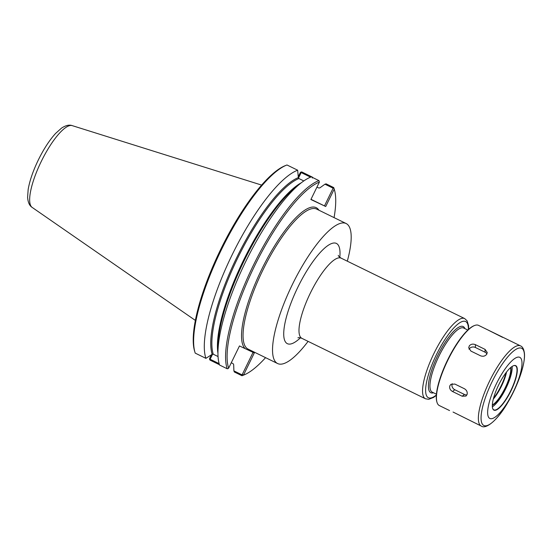 <?xml version="1.0" encoding="UTF-8"?>
<svg xmlns="http://www.w3.org/2000/svg" width="552" height="552" viewBox="0 0 552 552"><rect width="100%" height="100%" fill="white"/><g stroke="black" fill="none" stroke-linecap="round" stroke-linejoin="round"><path stroke-width="0.83" d="M347.305 261.179A77.942 21.48 116.1 0 0 346.125 223.519A77.942 21.48 116.1 0 0 346.042 223.477A77.942 21.48 116.1 0 0 292.512 284.239A77.942 21.48 116.1 0 0 277.628 363.554A77.942 21.48 116.1 0 0 277.711 363.589A77.942 21.48 116.1 0 0 308.085 341.371M205.903 358.351A108.799 29.987 116.1 0 1 232.061 254.983A108.799 29.987 116.1 0 1 297.666 170.202L286.985 164.979A108.799 29.987 116.1 0 0 286.578 165.131L285.225 165.662A107.681 29.677 116.1 0 0 220.883 249.028A107.681 29.677 116.1 0 0 194.573 351.003L194.987 352.397A108.799 29.987 116.1 0 0 195.222 353.121L205.903 358.351L212.161 354.315L213.251 354.205L218.054 356.551M298.473 178.096L301.171 172.562L301.019 172.031L300.329 172.541L298.308 176.681M211.402 354.867L209.587 358.586L209.608 359.449L210.119 359.242L212.617 354.122M286.578 165.131A108.799 29.987 116.1 0 0 221.573 249.366A108.799 29.987 116.1 0 0 194.987 352.397M227.948 368.674L227.176 368.75L219.537 365.017A108.799 29.987 116.1 0 1 217.95 352.721A108.799 29.987 116.1 0 1 245.881 261.255A108.799 29.987 116.1 0 1 300.937 183.057A108.799 29.987 116.1 0 1 311.3 176.868L318.939 180.607L319.38 182.125A107.681 29.677 116.1 0 0 254.575 265.988A107.681 29.677 116.1 0 0 228.638 368.163L227.948 368.674M318.946 210.222A79.06 21.79 116.1 0 0 261.71 269.348A79.06 21.79 116.1 0 0 245.233 348.671L239.471 345.952L228.638 368.163M318.939 180.607A108.799 29.987 116.1 0 0 253.333 265.388A108.799 29.987 116.1 0 0 227.176 368.75M245.233 348.671L254.306 352.942L243.466 375.153A107.681 29.677 116.1 0 0 243.742 375.049A107.681 29.677 116.1 0 0 265.574 357.655M334.063 217.619A107.681 29.677 116.1 0 0 334.395 189.709A107.681 29.677 116.1 0 0 334.208 189.115L333.746 187.583L326.108 183.85L324.949 184.195L333.118 188.191L324.479 205.91L310.997 199.313M319.38 182.125L310.893 199.527L325.721 206.51L334.208 189.115M253.057 352.355L242.287 374.428L243.466 375.153M242.287 374.428L241.666 374.67L241.955 375.719L243.432 375.167M241.666 374.67L233.896 370.875L234.345 371.993L241.955 375.719M241.99 375.726A108.799 29.987 116.1 0 0 242.39 375.574L243.742 375.049M334.395 189.709L333.981 188.315A108.799 29.987 116.1 0 0 333.746 187.583M219.123 363.644L210.119 359.242M233.896 370.875L233.668 364.582L233.089 363.651L231.274 362.761M209.608 359.449L210.029 360.104L219.434 364.699M312.584 177.496A108.799 29.987 116.1 0 0 312.48 177.185L301.792 171.955L301.019 172.031M312.391 178.054L312.48 177.185M301.171 172.562L310.555 177.157M316.945 187.107L318.759 187.997L319.849 187.88L324.949 184.195M333.118 188.191L333.898 188.115M325.721 206.51L324.479 205.91M303.8 180.932L298.922 178.551L298.342 177.62L297.666 170.202M310.962 199.382L312.922 200.369L310.935 199.431M453.054 412.04L481.275 426.075A44.636 12.303 116.1 0 0 481.323 426.096M467.089 394.466L466.047 396.046L462.196 396.239L452.557 391.527C450.253 390.188 449.314 388.339 449.749 385.979L450.839 384.364L454.834 384.054L464.473 388.767C466.709 390.161 467.585 392.058 467.089 394.466M466.951 394.839A4.464 3.705 51.4 0 1 464.425 394.452L454.793 389.74A4.464 3.705 51.4 0 1 452.233 383.702M486.657 354.349C485.063 356.226 483.028 356.709 480.55 355.798L470.918 351.086L468.703 347.753L469.31 345.862C470.911 344.068 472.94 343.668 475.417 344.662L485.049 349.375L487.264 352.521L486.657 354.349M469.041 349.237A4.464 3.726 -179.7 0 1 475.403 347.491L485.036 352.204A4.464 3.726 -179.7 0 1 486.892 353.963M520.501 345.883A44.636 12.303 116.1 0 0 520.453 345.862A44.636 12.303 116.1 0 0 489.762 380.735A44.636 12.303 116.1 0 0 481.275 426.075C486.022 429.622 497.89 419.962 507.84 402.429C518.093 385.151 525.601 363.388 524.4 353.066C523.841 349.071 522.544 346.684 520.501 345.883L478.563 325.376A44.636 12.303 116.1 0 0 478.522 325.356A44.636 12.303 116.1 0 0 474.575 325.507A44.636 12.303 116.1 0 0 447.9 360.063A44.636 12.303 116.1 0 0 436.998 402.332A44.636 12.303 116.1 0 0 439.344 405.568A44.636 12.303 116.1 0 0 439.385 405.589M488.568 330.289L502.624 337.369M519.742 357.316A34.031 9.377 116.1 0 0 496.331 383.902A34.031 9.377 116.1 0 0 489.9 418.492A34.031 9.377 116.1 0 0 513.305 391.899A34.031 9.377 116.1 0 0 519.742 357.316M515.678 365.638A24.771 6.831 116.1 0 0 513.491 365.721A24.771 6.831 116.1 0 0 498.684 384.903A24.771 6.831 116.1 0 0 492.632 408.363A24.771 6.831 116.1 0 0 493.957 410.171A24.771 6.831 116.1 0 0 510.993 390.816A24.771 6.831 116.1 0 0 515.678 365.638M492.591 408.218A24.55 6.769 116.1 0 0 493.84 409.86A24.55 6.769 116.1 0 0 493.867 409.874A24.55 6.769 116.1 0 0 510.724 390.74A24.55 6.769 116.1 0 0 515.416 365.755A24.55 6.769 116.1 0 0 515.389 365.741A24.55 6.769 116.1 0 0 513.353 365.776M492.363 406.845A24.55 6.769 116.1 0 0 505.887 388.422A24.55 6.769 116.1 0 0 512.125 366.445M492.336 405.285A22.315 6.148 116.1 0 0 505.335 388.153A22.315 6.148 116.1 0 0 510.876 367.377M492.349 404.933A22.094 6.093 116.1 0 0 505.087 388.035A22.094 6.093 116.1 0 0 510.607 367.604M493.329 399.068A22.094 6.093 116.1 0 0 506.577 371.979M493.564 398.164A22.763 6.272 116.1 0 0 506.011 372.717M474.575 325.507L474.03 325.721A44.188 12.178 116.1 0 0 447.631 359.932A44.188 12.178 116.1 0 0 436.832 401.773L436.998 402.332M301.944 338.362A44.636 12.303 -63.9 0 1 301.903 338.341A44.636 12.303 -63.9 0 1 310.424 292.926A44.636 12.303 -63.9 0 1 341.081 258.129A44.636 12.303 -63.9 0 1 341.122 258.15C339.328 256.97 338.369 256.031 338.259 255.341L338.259 255.348M339.797 257.301A55.793 15.38 116.1 0 0 336.334 243.391A55.793 15.38 116.1 0 0 291.035 302.938A55.793 15.38 116.1 0 0 300.412 337.817M341.122 258.15L464.687 318.587A44.636 12.303 116.1 0 0 464.646 318.566A44.636 12.303 116.1 0 0 433.948 353.439A44.636 12.303 116.1 0 0 425.468 398.779A44.636 12.303 116.1 0 0 425.509 398.799M468.386 329.523A42.401 11.689 116.1 0 0 465.591 321.512A42.401 11.689 116.1 0 0 436.432 354.646A42.401 11.689 116.1 0 0 425.62 390.25A42.401 11.689 116.1 0 0 436.37 394.984M464.922 328.64A36.825 10.15 116.1 0 0 463.149 326.529A36.825 10.15 116.1 0 0 437.826 355.302A36.825 10.15 116.1 0 0 433.541 392.789M467.813 330.055L463.659 328.019A35.707 9.839 116.1 0 0 463.625 328.005A35.707 9.839 116.1 0 0 439.068 355.902A35.707 9.839 116.1 0 0 432.278 392.175A35.707 9.839 116.1 0 0 432.313 392.189M300.937 183.057L296.079 186.887A102.382 28.214 116.1 0 0 244.274 260.468A102.382 28.214 116.1 0 0 217.992 346.539L217.95 352.721M248.545 350.223A79.06 21.79 116.1 0 0 250.456 350.258M346.125 223.519L316.634 209.091A77.942 21.48 116.1 0 0 316.558 209.056A77.942 21.48 116.1 0 0 262.952 269.956A77.942 21.48 116.1 0 0 248.145 349.126A77.942 21.48 116.1 0 0 248.221 349.168M298.342 177.62A102.382 28.214 116.1 0 0 236.863 257.301A102.382 28.214 116.1 0 0 212.161 354.315M298.922 178.551A101.823 28.062 116.1 0 0 237.836 257.777A101.823 28.062 116.1 0 0 213.251 354.205M301.33 182.746A101.823 28.062 116.1 0 0 243.577 260.13A101.823 28.062 116.1 0 0 217.95 353.225M261.593 185.079L72.181 125.614A45.574 12.558 116.1 0 0 41.29 161.391A45.574 12.558 116.1 0 0 32.175 207.421L195.394 320.429M462.196 396.239L464.425 394.452M452.557 391.527L454.793 389.74M485.049 349.375L485.036 352.204M475.417 344.662L475.403 347.491M521.592 348.257A42.98 11.847 116.1 0 0 492.032 381.839A42.98 11.847 116.1 0 0 483.911 425.523A42.98 11.847 116.1 0 0 513.463 391.941A42.98 11.847 116.1 0 0 521.592 348.257M436.342 395.363L433.52 397.454L428.725 399.317L425.468 398.779L301.903 338.341C299.86 337.651 298.535 337.472 297.928 337.81L297.928 337.803M468.669 329.275L468.586 325.728L467.13 320.864L464.687 318.587M432.278 392.175L436.432 394.204M248.145 349.126L277.628 363.554M72.181 125.614C69.248 124.538 65.681 125.387 61.479 128.147L55.6 133.418C49.487 140.132 43.732 148.971 38.343 159.935C33.079 170.816 29.677 180.683 28.152 189.536L27.6 197.416C28 202.425 29.525 205.758 32.175 207.421M439.344 405.568L449.563 410.564"/></g></svg>
